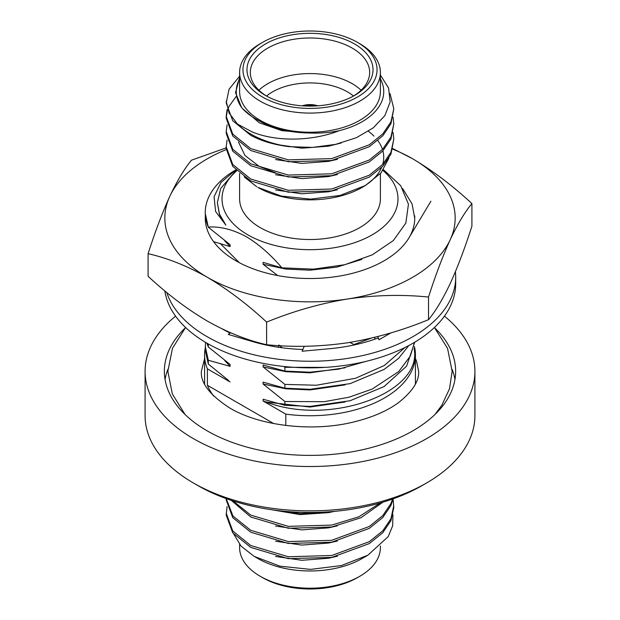 <?xml version="1.0" encoding="UTF-8"?>
<svg xmlns="http://www.w3.org/2000/svg" width="620" height="620" viewBox="0 0 620 620"><rect width="100%" height="100%" fill="white"/><g stroke="black" fill="none" stroke-linecap="round" stroke-linejoin="round"><path stroke-width="0.93" d="M166.764 292.501A145.692 84.111 0 0 0 206.979 336.613A145.692 84.111 0 0 0 365.754 354.849A145.692 84.111 0 0 0 455.692 277.132A145.692 84.111 0 0 0 455.39 271.731M164.843 290.912A145.692 84.111 0 0 0 206.979 343.201A145.692 84.111 0 0 0 365.754 361.437A145.692 84.111 0 0 0 455.692 283.728L455.692 277.132M377.797 336.536L379.06 339.745L378.091 338.009A125.511 72.463 0 0 1 329.631 348.704A125.511 72.463 0 0 1 328.546 348.804L302.134 351.222L304.257 346.278M390.964 332.87L379.06 339.745M374.426 337.388L375.278 339.031M278.706 345.627L278.287 347.247M230.656 332.8L228.206 334.405L252.038 341.411A125.511 72.463 0 0 0 253.022 341.697A125.511 72.463 0 0 0 302.878 349.478M349.889 342.418L354.601 344.867M222.526 329.104A125.511 72.463 0 0 0 230.229 333.079M205.336 215.659A104.749 60.473 0 0 0 235.933 260.803A104.749 60.473 0 0 0 384.067 260.803A104.749 60.473 0 0 0 408.991 237.809L430.908 201.229L408.991 237.809M220.085 243.35L239.343 262.686M430.908 201.229L409.161 237.522A104.749 60.473 0 0 0 414.749 218.038A104.749 60.473 0 0 0 414.679 215.822M226.222 149.598A145.165 83.809 0 0 0 169.787 196.354A145.165 83.809 0 0 0 207.351 277.303A145.165 83.809 0 0 0 347.572 298.995A145.165 83.809 0 0 0 450.213 239.731A145.165 83.809 0 0 0 412.649 158.782A145.165 83.809 0 0 0 392.716 149.172M226.199 147.862L191.479 160.2C184.396 168.702 177.165 180.753 169.787 196.354C162.386 212.567 155.155 231.679 148.095 253.673C167.524 258.098 187.279 265.98 207.351 277.303C227.679 289.354 247.434 304.288 266.615 322.106C293.051 311.256 320.036 303.552 347.572 298.995C375.17 295.012 402.155 294.361 428.521 297.058L428.521 319.672C435.604 311.17 442.835 299.119 450.213 283.526C457.614 267.305 464.845 248.194 471.905 226.199L471.905 203.585C452.724 185.767 432.977 170.833 412.649 158.782L392.855 148.622M428.521 297.058C435.604 275.032 442.835 255.928 450.213 239.731C457.614 224.083 464.845 212.032 471.905 203.585M148.095 253.673L148.095 276.295C167.524 294.306 187.279 309.24 207.351 321.09C227.679 332.514 247.434 340.396 266.615 344.72C293.051 347.394 320.036 346.743 347.572 342.783C375.17 338.233 402.155 330.53 428.521 319.672M266.615 322.106L266.615 344.72M426.614 482.964L421.871 485.7A158.208 91.341 180 0 1 198.129 485.708L193.386 482.964A164.912 95.216 0 0 0 426.614 482.964A164.912 95.216 0 0 0 474.912 415.64L474.912 371.303A164.912 95.216 180 0 1 373.108 459.273A164.912 95.216 180 0 1 193.386 438.635A164.912 95.216 180 0 1 145.088 371.303A164.912 95.216 180 0 1 175.569 316.154M285.797 425.46L285.797 414.121A105.416 60.861 0 0 0 415.416 354.888A105.416 60.861 0 0 0 414.431 346.572M236.685 170.802A87.986 50.801 0 0 0 247.783 234.802A87.986 50.801 0 0 0 365.963 238.088A87.986 50.801 0 0 0 382.959 170.484M383.524 169.702L400.745 185.752L408.44 204.166L405.852 223.053L393.359 240.537L372.256 254.859L344.751 264.709L313.612 269.15L281.914 267.84C270.808 254.766 259.036 244.443 246.597 236.856C232.95 229.524 220.185 226.261 208.304 227.067A104.749 60.473 180 0 1 205.251 212.567A104.749 60.473 180 0 1 235.786 169.895M185.093 328.058A145.638 84.088 0 0 0 164.362 371.303A145.638 84.088 0 0 0 207.018 430.761A145.638 84.088 0 0 0 365.738 448.989A145.638 84.088 0 0 0 455.638 371.303A145.638 84.088 0 0 0 434.914 328.065M167.888 369.326A145.638 84.088 0 0 0 165.052 379.517M359.771 576.298L357.407 577.662A67.038 38.703 180 0 1 262.593 577.662L260.229 576.298A70.393 40.641 0 0 0 359.771 576.298A70.393 40.641 0 0 0 380.393 547.561L380.393 546.042M327.631 511.887L300.839 513.608L274.877 510.183M367.877 555.195L362.142 558.504A73.741 42.578 180 0 1 257.858 558.504L254.208 556.404L279.938 566.161L310.574 569.385L341.426 565.556L367.877 555.195L388.236 536.579L392.646 525.814L392.956 514.693M233.81 534.184L241.064 546.143L254.208 556.404M231.221 500.332L250.744 516.995L288.308 528.248L331.692 526.985L360.918 517.746L382.881 502.192M233.035 500.921L250.744 515.096L288.308 526.349L331.692 525.086L358.841 516.809L380.215 502.967M227.083 506.563L226.199 515.119L232.748 532.867L250.744 547.406L288.308 558.659L331.692 557.396L369.257 543.608L382.765 532.727L390.941 520.653L393.801 507.517L393.08 498.961M226.199 513.221L232.748 530.968L250.744 545.507L288.308 556.76L331.692 555.497L369.257 541.702L382.765 530.829L390.941 518.746L393.801 505.618M226.199 498.596L226.199 499.914L232.748 517.661L250.744 532.2L288.308 543.453L331.692 542.19L369.257 528.403L382.765 517.522L390.941 505.447L393.103 498.844M226.207 498.596L232.957 516.026L250.744 530.302L288.308 541.554L331.692 540.291L369.257 526.496L382.765 515.623L390.941 503.541L392.584 499.03M444.432 316.154A164.912 95.216 180 0 1 474.912 371.303M262.593 97.069A67.038 38.703 0 0 0 357.407 97.077A67.038 38.703 0 0 0 357.407 42.338L359.771 43.702A70.393 40.641 180 0 1 380.393 72.439A70.393 40.641 180 0 1 336.939 109.988A70.393 40.641 180 0 1 260.229 101.176A70.393 40.641 180 0 1 239.607 72.439A70.393 40.641 180 0 1 260.229 43.702L262.593 42.338A67.038 38.703 0 0 0 262.593 97.069M265.438 95.434L265.438 95.434A63.015 36.379 180 0 1 265.438 43.981A63.015 36.379 180 0 1 354.562 43.981A63.015 36.379 180 0 1 354.562 95.434A63.015 36.379 180 0 1 265.438 95.434M353.346 96.115A59.667 34.449 0 0 0 369.667 72.439A59.667 34.449 0 0 0 352.191 48.081A59.667 34.449 0 0 0 287.169 40.618A59.667 34.449 0 0 0 250.333 72.439A59.667 34.449 0 0 0 266.654 96.115M258.904 90.233A59.667 34.449 180 0 1 352.191 83.661A59.667 34.449 180 0 1 361.096 90.233M353.478 96.03A52.964 30.574 0 0 0 347.448 91.876A52.964 30.574 0 0 0 266.522 96.03M368.404 131.293A73.741 42.578 180 0 1 373.976 136.113M377.805 140.538A73.741 42.578 180 0 1 379.308 142.747M379.773 143.507A73.741 42.578 180 0 1 381.664 147.258M381.703 147.343A73.741 42.578 180 0 1 382.478 149.443M382.904 150.885A73.741 42.578 180 0 1 382.703 164.409M381.618 167.439A73.741 42.578 180 0 1 363.692 186.473M365.335 185.55L362.142 187.387A73.741 42.578 180 0 1 257.858 187.387L281.294 196.059L310.55 199.129L340.047 195.455L365.335 185.55L380.967 172.972L388.895 158.139M244.187 176.933L256.757 186.752M380.269 74.857L388.577 87.994L390.158 101.959L384.881 115.591L373.294 127.836L356.376 137.71L335.529 144.39L312.496 147.405L289.122 146.661A83.801 48.383 180 0 1 250.744 134.021A83.801 48.383 180 0 1 237.483 124.054L251.991 131.858C275.505 141.771 311.573 141.561 339.109 130.719A73.741 42.578 0 0 0 380.393 78.91M239.607 78.91A73.741 42.578 0 0 0 241.591 107.5L235.538 92.667L239.607 77.57M239.607 72.439L239.607 91.597A70.393 40.641 0 0 0 260.229 120.334A70.393 40.641 0 0 0 336.939 129.146A70.393 40.641 0 0 0 380.393 91.597L380.393 72.439M393.08 132.478L393.801 139.136L390.941 152.272L382.765 164.347L369.257 175.227L331.692 189.015L288.308 190.278L250.744 179.025L232.748 164.486L226.199 146.739L227.083 140.081M393.801 139.136L390.941 154.171L382.765 166.245L369.257 177.126L331.692 190.913L288.308 192.184L250.744 180.924L232.748 166.385L226.199 148.637L226.199 146.739M289.122 146.661C273.931 144.755 261.136 140.972 250.744 135.315L232.748 120.768L226.199 103.029L229.059 89.21L239.607 76.221M390.065 93.69L393.801 108.725L390.941 121.861L382.765 133.935L369.257 144.817L331.692 158.604L288.308 159.875L250.744 148.614L232.748 134.075L226.199 116.328L227.083 109.67M393.801 108.725L390.941 123.76L382.765 135.834L369.257 146.715L331.692 160.502L288.308 161.774L250.744 150.52L232.748 135.974L226.199 118.226L226.199 116.328M393.08 117.273L393.801 123.93L390.941 137.067L382.765 149.141L369.257 160.022L331.692 173.809L288.308 175.073L250.744 163.82L232.748 149.281L226.199 131.533L227.083 124.876M393.801 123.93L390.941 138.965L382.765 151.04L369.257 161.921L331.692 175.708L288.308 176.979L250.744 165.718L232.748 151.179L226.199 133.432L226.199 131.533M237.483 124.054L229.067 113.018L226.199 101.122M226.222 117.281L227.354 110.616M227.664 109.663L229.059 106.322L236.119 96.542M380.393 173.631L380.393 198.881A70.393 40.641 180 0 1 336.939 236.429A70.393 40.641 180 0 1 260.229 227.618A70.393 40.641 180 0 1 239.607 198.881L239.607 173.46M317.781 105.811A15.422 8.905 0 0 0 302.219 105.811M316.262 105.904A15.422 8.905 0 0 0 303.738 105.904M339.109 130.719C329.445 132.696 319.525 133.447 309.349 132.998C289.897 132.734 273.211 128.689 259.3 120.869C251.875 117.095 245.97 112.639 241.591 107.5M359.771 43.702L357.407 42.338A67.038 38.703 0 0 0 262.593 42.338M309.349 132.998L281.914 130.68L259.3 122.775L242.521 108.562M341.279 142.988L328.561 146.157L301.839 148.196L275.59 144.359M337.412 159.332L328.561 161.363L301.839 163.401L275.59 159.557M337.412 174.538L328.561 176.568L301.839 178.599L275.59 174.763M337.412 189.743L328.561 191.774L301.839 193.804L275.59 189.968M275.59 172.864L259.3 166.486L245.008 155.527L238.506 142.089M228.733 380.579L208.304 364.064L205.251 350.215L205.514 342.341M414.741 342.194L406.604 366.133L384.067 386.57L350.083 400.745L310 406.418L284.89 405.302L263.105 399.233L263.105 401.016L266.414 402.086C327.926 425.731 417.012 394.8 414.695 352.896L414.168 348.308M208.304 364.064L208.304 360.267L230.09 366.335L230.09 364.436L208.304 346.96L206.832 343.116M408.82 345.534L398.536 358.43L384.067 369.458L350.083 383.64L310 389.313L284.89 388.197L263.105 382.129L263.105 384.028L284.89 401.504L284.89 405.302M365.459 361.507L338.621 369.163L310 372.209L284.89 371.093L263.105 365.017L263.105 366.924L284.89 384.4L284.89 388.197M213.582 241.676L230.09 246.597L230.09 244.699L208.304 227.222L205.251 213.381M230.09 246.597L224.68 240.746M345.038 367.8L310 372.829L285.905 371.69L263.105 366.924M345.038 384.904L310 389.933L285.905 388.802L263.105 384.028M230.09 366.335L224.68 360.483M345.038 402.008L310 407.038L266.414 402.086M278.892 344.983L282.17 347.797M371.357 338.125L353.958 344.534M283.983 366.49L284.89 367.296L284.89 371.093M325.175 367.381L284.89 367.296M404.907 347.541L384.322 365.506L355.554 378.262L316.479 385.237L284.89 384.4M414.486 342.341L410.316 356.066L398.707 371.566L372.155 389.081L349.076 397.211L324.089 401.706L284.89 401.504M208.304 360.267L205.251 346.417M208.304 346.96L208.304 343.961M198.129 485.708A158.208 91.341 180 0 1 198.129 485.7A158.208 91.341 180 0 1 198.121 485.7L193.386 482.964A164.912 95.216 0 0 1 145.088 415.64L145.088 371.303M239.607 544.476L239.607 547.561A70.393 40.641 0 0 0 260.229 576.298L262.593 577.662M275.59 556.45L301.839 560.286L328.561 558.248L337.412 556.218M275.59 541.245L301.839 545.081L328.561 543.043L337.412 541.02M275.59 526.039L301.839 529.875L328.561 527.845L337.412 525.814M272.118 509.803L299.817 514.592L328.561 512.639L334.529 511.353M454.948 379.517A145.638 84.088 0 0 0 452.112 369.334M235.802 169.911L221.022 182.443L214.078 196.71L215.597 211.482L225.881 225.122L219.496 214.14L217.349 202.694L220.642 188.558L236.158 170.275M281.914 267.84L263.105 262.392L263.105 264.291L277.714 275.575M225.881 225.122L219.465 214.675L217.349 202.694M361.747 259.454L336.862 267.104L310 270.196L285.905 269.065L263.105 264.291M402.651 188.581L412.083 203.965L414.749 218.411M285.797 414.121L263.105 401.016M205.251 348.029A105.416 60.861 0 0 0 204.585 354.888A105.416 60.861 0 0 0 207.398 368.853L230.09 381.959M213.753 396.134A105.416 60.861 180 0 1 207.398 385.276L207.398 368.853M273.699 423.561L207.398 385.276M185.589 327.492L172.461 348.324L167.857 371.303L172.329 393.956L185.085 414.54M415.416 358.608L416.524 361.034L418.624 371.303C419.329 380.843 412.703 391.228 398.753 402.457C387.283 410.936 372.263 417.446 353.695 421.98C312.302 432.311 259.563 425.901 229.718 407.975C209.854 395.111 200.407 382.889 201.376 371.303L204.585 358.6M434.907 414.548L441.789 405.341L449.492 388.825L452.143 371.303L447.539 348.324L434.411 327.492M278.752 345.627L278.434 347.27M415.416 354.888L415.416 384.012M205.251 213.373L205.251 212.567M204.585 354.888L204.585 384.005"/></g></svg>
